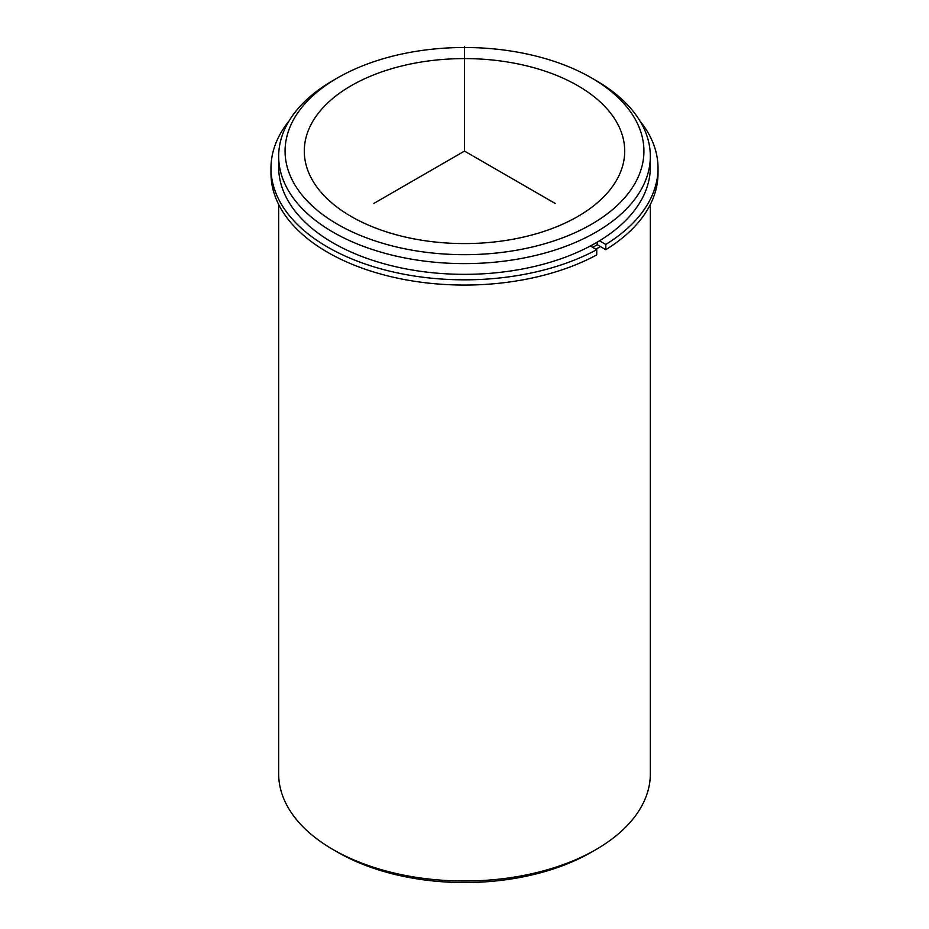 <?xml version="1.0" encoding="UTF-8"?>
<svg xmlns="http://www.w3.org/2000/svg" width="929" height="929" viewBox="0 0 929 929"><rect width="100%" height="100%" fill="white"/><g stroke="black" fill="none" stroke-linecap="round" stroke-linejoin="round"><path stroke-width="1.39" d="M605.801 249.68A193.522 111.735 0 0 0 658.022 173.328L658.022 168.103A193.522 111.735 0 0 1 605.801 244.443L605.801 249.68L597.184 244.699A181.352 104.698 180 0 1 592.737 247.369M618.226 125.055A160.206 92.494 180 0 1 624.706 151.09A160.206 92.494 180 0 1 487.284 242.643A160.206 92.494 180 0 1 310.774 177.137A160.206 92.494 180 0 1 304.294 151.09A160.206 92.494 180 0 1 441.716 59.537A160.206 92.494 180 0 1 618.226 125.055M600.355 246.533A185.835 107.288 180 0 1 595.907 249.193M591.378 77.85L595.907 80.463A185.835 107.288 180 0 1 642.822 126.123A185.835 107.288 180 0 1 650.335 156.327L650.335 167.057A185.835 107.288 180 0 1 490.93 273.254A185.835 107.288 180 0 1 286.178 197.262A185.835 107.288 180 0 1 278.665 167.057L278.665 156.327A185.835 107.288 180 0 1 333.093 80.463L337.622 77.85A179.425 103.595 180 0 1 591.378 77.85A179.425 103.595 180 0 1 636.667 121.931A179.425 103.595 180 0 1 515.014 250.493A179.425 103.595 180 0 1 292.333 180.261A179.425 103.595 180 0 1 337.622 77.85M650.335 156.327A185.835 107.288 180 0 1 490.93 262.524A185.835 107.288 180 0 1 286.178 186.532A185.835 107.288 180 0 1 278.665 156.327M650.335 204.519L650.335 773.729A185.835 107.288 180 0 1 595.907 849.594A185.835 107.288 180 0 1 333.093 849.594A185.835 107.288 180 0 1 286.178 803.933A185.835 107.288 180 0 1 278.665 773.729L278.665 204.519M595.907 849.594L591.378 852.207A179.425 103.595 180 0 1 337.622 852.207L333.093 849.594M270.978 168.103L270.978 173.328A193.522 111.735 0 0 0 387.486 275.832A193.522 111.735 0 0 0 596.732 254.906L596.732 249.68A193.522 111.735 0 0 1 387.486 270.606A193.522 111.735 0 0 1 270.978 168.103A193.522 111.735 0 0 1 289.082 120.909M658.022 168.103A193.522 111.735 0 0 0 639.918 120.909M590.356 245.988L596.732 249.68M597.184 244.699L597.184 242.167M605.801 244.443L599.484 240.797M555.124 203.416L464.5 151.09L373.876 203.416M464.5 151.09L464.5 46.45"/></g></svg>
